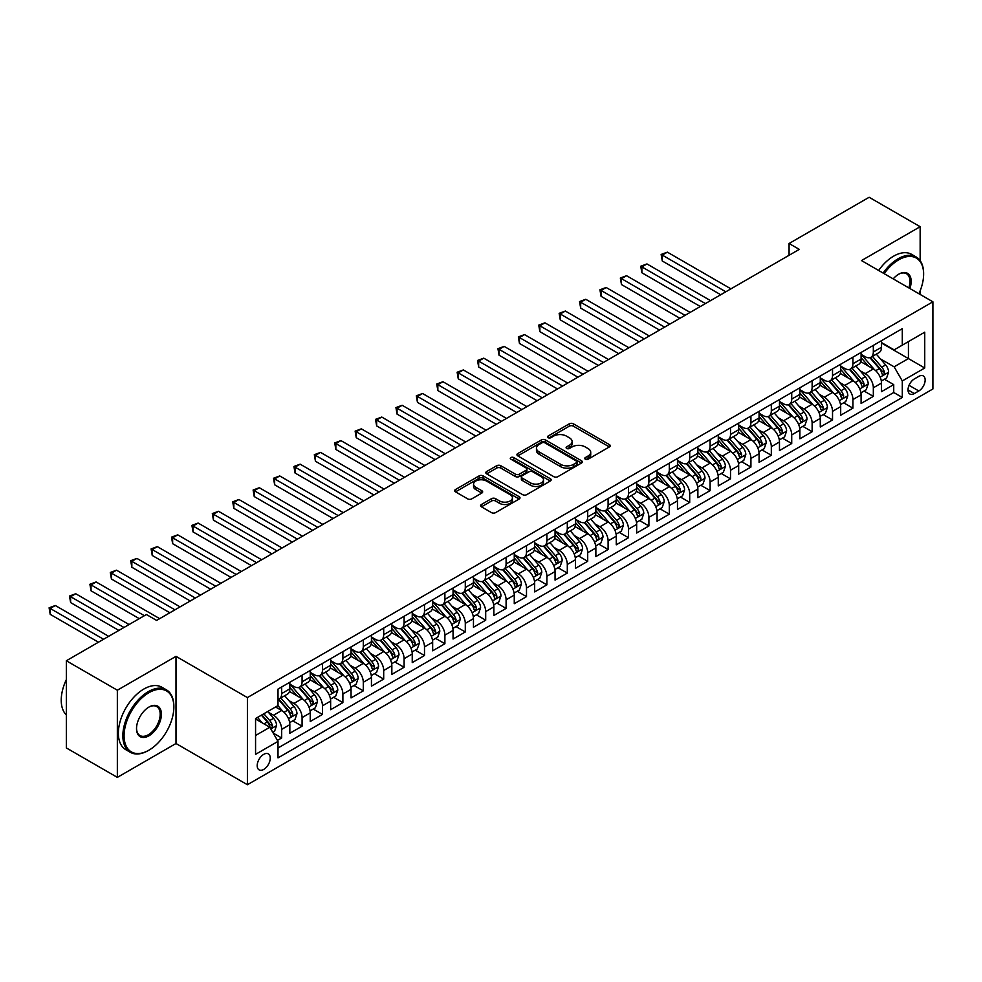 <?xml version="1.0" encoding="UTF-8"?>
<svg xmlns="http://www.w3.org/2000/svg" width="982" height="982" viewBox="0 0 982 982"><rect width="100%" height="100%" fill="white"/><g stroke="black" fill="none" stroke-linecap="round" stroke-linejoin="round"><path stroke-width="1.47" d="M585.309 459.195A1.989 1.142 0 0 0 588.12 459.195L609.392 446.92A2.836 1.633 0 0 0 610.227 445.767A2.836 1.633 0 0 0 609.392 444.601L573.353 423.794A2.836 1.633 0 0 0 569.339 423.794L548.066 436.082A1.989 1.142 0 0 0 547.49 436.892A1.989 1.142 0 0 0 548.066 437.702A1.989 1.142 0 0 0 550.865 437.702L553.627 436.106A9.059 5.229 0 0 1 566.442 436.106L569.437 437.837A9.059 5.229 0 0 1 572.101 441.544A9.059 5.229 0 0 1 569.437 445.239L566.688 446.835A1.989 1.142 0 0 0 566.111 447.645A1.989 1.142 0 0 0 566.688 448.455A1.989 1.142 0 0 0 569.499 448.455L572.248 446.859A9.059 5.229 0 0 1 585.063 446.859L588.071 448.59A9.059 5.229 0 0 1 590.722 452.297A9.059 5.229 0 0 1 588.071 455.992L585.309 457.587A1.989 1.142 0 0 0 584.732 458.398A1.989 1.142 0 0 0 585.309 459.195L585.309 457.587M263.728 769.422A9.231 5.327 120 0 0 269.755 761.283A9.231 5.327 120 0 0 268.344 753.881A9.231 5.327 120 0 0 263.728 754.348A9.231 5.327 120 0 0 257.689 762.486A9.231 5.327 120 0 0 259.113 769.876A9.231 5.327 120 0 0 263.728 769.422M481.425 504.49A2.836 1.633 0 0 0 480.603 505.656A2.836 1.633 0 0 0 481.425 506.81L491.54 512.641A2.836 1.633 0 0 0 495.554 512.641L519.183 499.003A2.836 1.633 0 0 0 520.006 497.849A2.836 1.633 0 0 0 519.183 496.696L483.132 475.877A2.836 1.633 0 0 0 479.13 475.877L455.501 489.527A2.836 1.633 0 0 0 454.666 490.681A2.836 1.633 0 0 0 455.501 491.835L467.714 498.893A2.836 1.633 0 0 0 471.716 498.893L481.831 493.05A2.836 1.633 0 0 0 482.665 491.896A2.836 1.633 0 0 0 481.831 490.73L475.779 487.244A7.574 4.37 0 0 1 473.557 484.151A7.574 4.37 0 0 1 478.234 480.1A7.574 4.37 0 0 1 486.483 481.057L510.223 494.756A7.574 4.37 0 0 1 512.432 497.849A7.574 4.37 0 0 1 507.755 501.888A7.574 4.37 0 0 1 499.507 500.943L495.554 498.66A2.836 1.633 0 0 0 491.54 498.66L481.425 504.49L481.425 506.81M175.999 656.344L117.349 690.211L66.334 660.763L66.334 747.928L117.349 777.376L175.999 743.509L247.403 784.728L247.403 697.576L175.999 656.344L175.999 743.509M920.146 260.647L920.146 226.707L861.496 260.574L932.9 301.805L247.403 697.576M920.146 226.707L869.144 197.272L789.074 243.499L789.074 255.271M66.334 660.763L146.416 614.523L156.617 620.415L799.274 249.391L789.074 243.499M553.823 476.687A2.836 1.633 0 0 0 557.825 476.687L581.454 463.05A2.836 1.633 0 0 0 582.289 461.884A2.836 1.633 0 0 0 581.454 460.73L545.415 439.924A2.836 1.633 0 0 0 541.401 439.924L517.772 453.561A2.836 1.633 0 0 0 516.949 454.715A2.836 1.633 0 0 0 517.772 455.881L553.823 476.687M511.659 459.625A1.989 1.142 0 0 1 513.672 459.907L513.672 457.551L550.313 478.713A2.836 1.633 0 0 1 551.148 479.867A2.836 1.633 0 0 1 550.313 481.02L526.683 494.67A2.836 1.633 0 0 1 522.682 494.67L486.642 473.852L486.642 471.544A2.836 1.633 0 0 0 485.808 472.698A2.836 1.633 0 0 0 486.642 473.852M486.642 471.544L496.745 465.701A2.836 1.633 0 0 1 500.759 465.701L515.378 474.146A2.836 1.633 0 0 0 519.38 474.146L526.082 470.268A2.836 1.633 0 0 0 526.917 469.114A2.836 1.633 0 0 0 526.082 467.96L510.873 459.171A1.989 1.142 0 0 1 510.284 458.361A1.989 1.142 0 0 1 511.512 457.305A1.989 1.142 0 0 1 513.672 457.551M277.44 740.416L281.674 737.973L273.217 733.088M268.393 712.281L273.524 715.24A11.539 6.665 60 0 1 281.674 729.368L289.837 724.667L289.837 733.259L302.075 726.189L292.796 720.837M288.794 700.497L293.925 703.456A11.539 6.665 60 0 1 302.075 717.597L310.238 712.883L310.238 721.488L322.477 714.417L313.197 709.053M309.195 688.726L314.326 691.684A11.539 6.665 60 0 1 322.477 705.812L330.639 701.099L330.639 709.704L342.89 702.633L333.598 697.281M329.596 676.942L334.727 679.9A11.539 6.665 60 0 1 342.89 694.041L351.04 689.327L351.04 697.92L363.291 690.862L353.999 685.497M349.997 665.17L355.128 668.128A11.539 6.665 60 0 1 363.291 682.257L371.442 677.543L371.442 686.148L383.692 679.078L374.4 673.713M370.398 653.386L375.529 656.344A11.539 6.665 60 0 1 383.692 670.485L391.843 665.771L391.843 674.364L404.093 667.294L394.801 661.942M390.811 641.614L395.93 644.56A11.539 6.665 60 0 1 404.093 658.701L412.244 653.987L412.244 662.592L424.494 655.522L415.202 650.158M411.213 629.83L416.331 632.789A11.539 6.665 60 0 1 424.494 646.917L432.657 642.216L432.657 650.808L444.895 643.738L435.615 638.386M431.614 618.046L436.732 621.005A11.539 6.665 60 0 1 444.895 635.145L453.058 630.432L453.058 639.024L465.296 631.966L456.016 626.602M452.015 606.275L457.133 609.233A11.539 6.665 60 0 1 465.296 623.361L473.459 618.648L473.459 627.253L485.697 620.182L476.417 614.83M472.416 594.491L477.534 597.449A11.539 6.665 60 0 1 485.697 611.59L493.86 606.876L493.86 615.468L506.098 608.41L496.818 603.046M492.817 582.719L497.935 585.677A11.539 6.665 60 0 1 506.098 599.806L514.261 595.092L514.261 603.697L526.499 596.626L517.219 591.262M513.218 570.935L518.336 573.893A11.539 6.665 60 0 1 526.499 588.034L534.662 583.32L534.662 591.913L546.9 584.842L537.62 579.49M533.619 559.163L538.737 562.109A11.539 6.665 60 0 1 546.9 576.25L555.063 571.536L555.063 580.141L567.301 573.071L558.022 567.706M554.02 547.379L559.139 550.337A11.539 6.665 60 0 1 567.301 564.466L575.464 559.765L575.464 568.357L587.702 561.287L578.423 555.935M574.421 535.595L579.54 538.553A11.539 6.665 60 0 1 587.702 552.694L595.865 547.981L595.865 556.573L608.103 549.515L598.824 544.151M594.822 523.823L599.941 526.782A11.539 6.665 60 0 1 608.103 540.91L616.266 536.197L616.266 544.801L628.505 537.731L619.225 532.379M615.223 512.039L620.342 514.998A11.539 6.665 60 0 1 628.505 529.138L636.667 524.425L636.667 533.017L648.906 525.959L639.626 520.595M635.624 500.268L640.743 503.226A11.539 6.665 60 0 1 648.906 517.354L657.068 512.641L657.068 521.246L669.307 514.175L660.027 508.811M656.025 488.484L661.144 491.442A11.539 6.665 60 0 1 669.307 505.57L677.47 500.869L677.47 509.462L689.708 502.391L680.428 497.039M676.426 476.7L681.557 479.658A11.539 6.665 60 0 1 689.708 493.799L697.871 489.085L697.871 497.69L710.109 490.619L700.829 485.255M696.827 464.928L701.958 467.886A11.539 6.665 60 0 1 710.109 482.015L718.272 477.313L718.272 485.906L730.51 478.835L721.23 473.484M717.228 453.144L722.359 456.102A11.539 6.665 60 0 1 730.51 470.243L738.673 465.529L738.673 474.122L750.923 467.064L741.631 461.7M737.629 441.372L742.76 444.33A11.539 6.665 60 0 1 750.923 458.459L759.074 453.745L759.074 462.35L771.324 455.28L762.032 449.928M758.03 429.588L763.161 432.546A11.539 6.665 60 0 1 771.324 446.687L779.475 441.974L779.475 450.566L791.725 443.508L782.433 438.144M778.431 417.816L783.562 420.775A11.539 6.665 60 0 1 791.725 434.903L799.876 430.19L799.876 438.794L812.126 431.724L802.834 426.36M798.845 406.032L803.963 408.991A11.539 6.665 60 0 1 812.126 423.119L820.277 418.418L820.277 427.01L832.527 419.94L823.235 414.588M819.246 394.248L824.364 397.207A11.539 6.665 60 0 1 832.527 411.348L840.69 406.634L840.69 415.239L852.928 408.168L843.648 402.804M839.647 382.477L844.766 385.435A11.539 6.665 60 0 1 852.928 399.564L861.091 394.85L861.091 403.455L873.329 396.384L873.329 387.792A11.539 6.665 -120 0 0 865.167 373.651L860.048 370.693M864.05 391.032L873.329 396.384M289.837 724.667A11.539 6.665 -120 0 0 281.674 710.526L275.561 706.991M310.238 712.883A11.539 6.665 -120 0 0 302.075 698.754L289.469 691.463M330.639 701.099A11.539 6.665 -120 0 0 322.477 686.97L309.87 679.691M351.04 689.327A11.539 6.665 -120 0 0 342.89 675.186L330.271 667.907M371.442 677.543A11.539 6.665 -120 0 0 363.291 663.415L350.672 656.123M391.843 665.771A11.539 6.665 -120 0 0 383.692 651.631L371.073 644.352M412.244 653.987A11.539 6.665 -120 0 0 404.093 639.859L391.474 632.568M432.657 642.216A11.539 6.665 -120 0 0 424.494 628.075L411.875 620.796M453.058 630.432A11.539 6.665 -120 0 0 444.895 616.291L432.276 609.012M473.459 618.648A11.539 6.665 -120 0 0 465.296 604.519L452.677 597.228M493.86 606.876A11.539 6.665 -120 0 0 485.697 592.735L473.078 585.456M514.261 595.092A11.539 6.665 -120 0 0 506.098 580.963L493.48 573.672M534.662 583.32A11.539 6.665 -120 0 0 526.499 569.179L513.881 561.9M555.063 571.536A11.539 6.665 -120 0 0 546.9 557.408L534.282 550.116M575.464 559.765A11.539 6.665 -120 0 0 567.301 545.624L554.683 538.345M595.865 547.981A11.539 6.665 -120 0 0 587.702 533.84L575.084 526.561M616.266 536.197A11.539 6.665 -120 0 0 608.103 522.068L595.485 514.777M636.667 524.425A11.539 6.665 -120 0 0 628.505 510.284L615.886 503.005M657.068 512.641A11.539 6.665 -120 0 0 648.906 498.512L636.287 491.221M677.47 500.869A11.539 6.665 -120 0 0 669.307 486.728L656.688 479.449M697.871 489.085A11.539 6.665 -120 0 0 689.708 474.957L677.101 467.665M718.272 477.313A11.539 6.665 -120 0 0 710.109 463.173L697.502 455.893M738.673 465.529A11.539 6.665 -120 0 0 730.51 451.389L717.903 444.11M759.074 453.745A11.539 6.665 -120 0 0 750.923 439.617L738.304 432.325M779.475 441.974A11.539 6.665 -120 0 0 771.324 427.833L758.705 420.554M799.876 430.19A11.539 6.665 -120 0 0 791.725 416.061L779.107 408.77M820.277 418.418A11.539 6.665 -120 0 0 812.126 404.277L799.508 396.998M840.69 406.634A11.539 6.665 -120 0 0 832.527 392.505L819.909 385.214M861.091 394.85A11.539 6.665 -120 0 0 852.928 380.721L840.31 373.442M918.821 376.364L914.34 378.954A8.948 5.168 120 0 0 908.497 386.834A8.948 5.168 120 0 0 909.86 394.003A8.948 5.168 120 0 0 914.34 393.561L918.821 390.971A8.948 5.168 120 0 0 924.663 383.09A8.948 5.168 120 0 0 923.301 375.922A8.948 5.168 120 0 0 918.821 376.364M247.403 784.728L932.9 388.97L932.9 301.805M255.565 735.493L269.841 727.257L278.004 741.385L278.004 757.883L902.298 397.452L902.298 380.955L894.136 366.826L880.449 358.921M278.004 741.385L255.565 754.348L255.565 718.542L278.004 705.579L278.004 689.094L902.298 328.663L902.298 345.148L924.737 332.186L924.737 368.005L902.298 380.955M289.837 684.147L293.925 686.504A11.539 6.665 60 0 0 299.694 687.069L307.857 682.355A11.539 6.665 -120 0 0 310.238 677.077L310.238 670.473M310.238 672.363L314.326 674.72A11.539 6.665 60 0 0 320.095 675.297L328.258 670.583A11.539 6.665 -120 0 0 330.639 665.293L330.639 658.701M330.639 660.579L334.727 662.936A11.539 6.665 60 0 0 340.496 663.513L348.659 658.799A11.539 6.665 -120 0 0 351.04 653.521L351.04 646.917M351.04 648.807L355.128 651.164A11.539 6.665 60 0 0 360.897 651.729L369.06 647.028A11.539 6.665 -120 0 0 371.442 641.737L371.442 635.145M371.442 637.023L375.529 639.38A11.539 6.665 60 0 0 381.298 639.957L389.461 635.244A11.539 6.665 -120 0 0 391.843 629.965L391.843 623.361M391.843 625.252L395.93 627.608A11.539 6.665 60 0 0 401.699 628.173L409.862 623.46A11.539 6.665 -120 0 0 412.244 618.181L412.244 611.59M412.244 613.468L416.331 615.824A11.539 6.665 60 0 0 422.1 616.401L430.263 611.688A11.539 6.665 -120 0 0 432.657 606.397L432.657 599.806M432.657 601.696L436.732 604.053A11.539 6.665 60 0 0 442.501 604.617L450.664 599.904A11.539 6.665 -120 0 0 453.058 594.626L453.058 588.022M453.058 589.912L457.133 592.269A11.539 6.665 60 0 0 462.903 592.846L471.065 588.132A11.539 6.665 -120 0 0 473.459 582.842L473.459 576.25M473.459 578.128L477.534 580.485A11.539 6.665 60 0 0 483.304 581.062L491.466 576.348A11.539 6.665 -120 0 0 493.86 571.07L493.86 564.466M493.86 566.356L497.935 568.713A11.539 6.665 60 0 0 503.705 569.278L511.868 564.576A11.539 6.665 -120 0 0 514.261 559.286L514.261 552.694M514.261 554.572L518.336 556.929A11.539 6.665 60 0 0 524.106 557.506L532.269 552.792A11.539 6.665 -120 0 0 534.662 547.514L534.662 540.91M534.662 542.801L538.737 545.157A11.539 6.665 60 0 0 544.507 545.722L552.67 541.008A11.539 6.665 -120 0 0 555.063 535.73L555.063 529.138M555.063 531.017L559.139 533.373A11.539 6.665 60 0 0 564.908 533.95L573.071 529.237A11.539 6.665 -120 0 0 575.464 523.946L575.464 517.354M575.464 519.245L579.54 521.589A11.539 6.665 60 0 0 585.309 522.166L593.472 517.453A11.539 6.665 -120 0 0 595.865 512.174L595.865 505.57M595.865 507.461L599.941 509.818A11.539 6.665 60 0 0 605.71 510.382L613.873 505.681A11.539 6.665 -120 0 0 616.266 500.39L616.266 493.799M616.266 495.677L620.342 498.034A11.539 6.665 60 0 0 626.111 498.611L634.274 493.897A11.539 6.665 -120 0 0 636.667 488.619L636.667 482.015M636.667 483.905L640.743 486.262A11.539 6.665 60 0 0 646.524 486.827L654.675 482.113A11.539 6.665 -120 0 0 657.068 476.835L657.068 470.243M657.068 472.121L661.144 474.478A11.539 6.665 60 0 0 666.925 475.055L675.076 470.341A11.539 6.665 -120 0 0 677.47 465.063L677.47 458.459M677.47 460.349L681.557 462.706A11.539 6.665 60 0 0 687.326 463.271L695.477 458.557A11.539 6.665 -120 0 0 697.871 453.279L697.871 446.687M697.871 448.565L701.958 450.922A11.539 6.665 60 0 0 707.727 451.499L715.89 446.785A11.539 6.665 -120 0 0 718.272 441.495L718.272 434.903M718.272 436.794L722.359 439.138A11.539 6.665 60 0 0 728.128 439.715L736.291 435.001A11.539 6.665 -120 0 0 738.673 429.723L738.673 423.119M738.673 425.01L742.76 427.366A11.539 6.665 60 0 0 748.529 427.931L756.692 423.23A11.539 6.665 -120 0 0 759.074 417.939L759.074 411.348M759.074 413.226L763.161 415.582A11.539 6.665 60 0 0 768.931 416.159L777.093 411.446A11.539 6.665 -120 0 0 779.475 406.167L779.475 399.564M779.475 401.454L783.562 403.811A11.539 6.665 60 0 0 789.332 404.375L797.494 399.662A11.539 6.665 -120 0 0 799.876 394.383L799.876 387.792M799.876 389.67L803.963 392.027A11.539 6.665 60 0 0 809.733 392.604L817.896 387.89A11.539 6.665 -120 0 0 820.277 382.599L820.277 376.008M820.277 377.898L824.364 380.255A11.539 6.665 60 0 0 830.134 380.82L838.297 376.106A11.539 6.665 -120 0 0 840.69 370.828L840.69 364.236M840.69 366.114L844.766 368.471A11.539 6.665 60 0 0 850.535 369.048L858.698 364.334A11.539 6.665 -120 0 0 861.091 359.044L861.091 352.452M278.004 747.989L893.73 392.505L893.73 384.613L881.492 391.671L881.492 383.078A11.539 6.665 -120 0 0 873.329 368.937L860.711 361.658M861.091 354.342L865.167 356.687A11.539 6.665 -120 0 0 870.936 357.264A11.539 6.665 -120 0 0 873.329 351.986L873.329 345.382M870.936 357.264L879.099 352.55A11.539 6.665 -120 0 0 881.492 347.272L881.492 340.668M281.674 686.97L281.674 693.562A11.539 6.665 60 0 1 279.293 698.853A11.539 6.665 60 0 1 278.004 699.319M279.293 698.853L287.444 694.139A11.539 6.665 -120 0 0 289.837 688.848L289.837 682.257M302.075 675.186L302.075 681.79A11.539 6.665 60 0 1 299.694 687.069M322.477 663.415L322.477 670.006A11.539 6.665 60 0 1 320.095 675.297M342.89 651.631L342.89 658.235A11.539 6.665 60 0 1 340.496 663.513M363.291 639.859L363.291 646.451A11.539 6.665 60 0 1 360.897 651.729M383.692 628.075L383.692 634.667A11.539 6.665 60 0 1 381.298 639.957M404.093 616.291L404.093 622.895A11.539 6.665 60 0 1 401.699 628.173M424.494 604.519L424.494 611.111A11.539 6.665 60 0 1 422.1 616.401M444.895 592.735L444.895 599.339A11.539 6.665 60 0 1 442.501 604.617M465.296 580.963L465.296 587.555A11.539 6.665 60 0 1 462.903 592.846M485.697 569.179L485.697 575.783A11.539 6.665 60 0 1 483.304 581.062M506.098 557.408L506.098 563.999A11.539 6.665 60 0 1 503.705 569.278M526.499 545.624L526.499 552.215A11.539 6.665 60 0 1 524.106 557.506M546.9 533.84L546.9 540.444A11.539 6.665 60 0 1 544.507 545.722M567.301 522.068L567.301 528.66A11.539 6.665 60 0 1 564.908 533.95M587.702 510.284L587.702 516.888A11.539 6.665 60 0 1 585.309 522.166M608.103 498.512L608.103 505.104A11.539 6.665 60 0 1 605.71 510.382M628.505 486.728L628.505 493.32A11.539 6.665 60 0 1 626.111 498.611M648.906 474.957L648.906 481.548A11.539 6.665 60 0 1 646.524 486.827M669.307 463.173L669.307 469.764A11.539 6.665 60 0 1 666.925 475.055M689.708 451.389L689.708 457.993A11.539 6.665 60 0 1 687.326 463.271M710.109 439.617L710.109 446.209A11.539 6.665 60 0 1 707.727 451.499M730.51 427.833L730.51 434.437A11.539 6.665 60 0 1 728.128 439.715M750.923 416.061L750.923 422.653A11.539 6.665 60 0 1 748.529 427.931M771.324 404.277L771.324 410.869A11.539 6.665 60 0 1 768.931 416.159M791.725 392.505L791.725 399.097A11.539 6.665 60 0 1 789.332 404.375M812.126 380.721L812.126 387.313A11.539 6.665 60 0 1 809.733 392.604M832.527 368.937L832.527 375.541A11.539 6.665 60 0 1 830.134 380.82M852.928 357.166L852.928 363.757A11.539 6.665 60 0 1 850.535 369.048M852.928 399.564L852.928 408.168M832.527 411.348L832.527 419.94M812.126 423.119L812.126 431.724M791.725 434.903L791.725 443.508M771.324 446.687L771.324 455.28M750.923 458.459L750.923 467.064M730.51 470.243L730.51 478.835M710.109 482.015L710.109 490.619M689.708 493.799L689.708 502.391M669.307 505.57L669.307 514.175M648.906 517.354L648.906 525.959M628.505 529.138L628.505 537.731M608.103 540.91L608.103 549.515M587.702 552.694L587.702 561.287M567.301 564.466L567.301 573.071M546.9 576.25L546.9 584.842M526.499 588.034L526.499 596.626M506.098 599.806L506.098 608.41M485.697 611.59L485.697 620.182M465.296 623.361L465.296 631.966M444.895 635.145L444.895 643.738M424.494 646.917L424.494 655.522M404.093 658.701L404.093 667.294M383.692 670.485L383.692 679.078M363.291 682.257L363.291 690.862M342.89 694.041L342.89 702.633M322.477 705.812L322.477 714.417M302.075 717.597L302.075 726.189M281.674 729.368L281.674 737.973M269.841 727.257L255.565 719.008M894.136 366.826L908.424 358.577L908.424 341.613L924.737 332.186M881.492 343.025L924.737 368.005M881.492 342.558L894.136 349.862L902.298 345.148M920.146 294.44L920.146 290.819M117.349 690.211L117.349 777.376M884.451 379.248L893.73 384.613M893.73 392.505L902.298 397.452M586.107 459.478L588.071 458.349A9.059 5.229 0 0 0 590.722 454.654L590.722 452.297M572.101 441.544L572.101 443.901A9.059 5.229 0 0 1 569.437 447.596L567.486 448.725M609.356 446.933L573.353 426.151A2.836 1.633 0 0 0 569.339 426.151L548.852 437.972M581.418 463.062L545.415 442.281A2.836 1.633 0 0 0 541.401 442.281L517.809 455.893M576.446 462.694A1.989 1.142 0 0 0 577.035 461.884A1.989 1.142 0 0 0 576.446 461.086L544.814 442.808A1.989 1.142 0 0 0 542.003 442.808L539.106 444.49A9.059 5.229 0 0 0 536.454 448.185A9.059 5.229 0 0 0 539.106 451.892L560.734 464.376A9.059 5.229 0 0 0 573.549 464.376L576.446 462.694L576.446 465.051A1.989 1.142 0 0 0 577.035 464.24L577.035 461.884M536.454 448.185L536.454 450.542A9.059 5.229 0 0 0 539.106 454.249L539.106 451.892M576.446 465.051L573.549 466.732A9.059 5.229 0 0 1 560.734 466.732L539.106 454.249M486.679 473.876L496.745 468.058L496.745 465.701M526.917 469.114L526.917 471.47A2.836 1.633 0 0 1 526.082 472.624L519.38 476.503A2.836 1.633 0 0 1 515.378 476.503L500.759 468.058A2.836 1.633 0 0 0 496.745 468.058M513.672 459.907L550.276 481.045M530.538 482.899A7.574 4.37 0 0 0 538.799 483.856A7.574 4.37 0 0 0 543.476 479.805A7.574 4.37 0 0 0 541.254 476.712L532.895 471.888A2.836 1.633 0 0 0 528.893 471.888L522.178 475.767A2.836 1.633 0 0 0 521.356 476.921A2.836 1.633 0 0 0 522.178 478.074L530.538 482.899L530.538 485.255A7.574 4.37 0 0 0 538.799 486.213A7.574 4.37 0 0 0 543.476 482.162L543.476 479.805M521.356 476.921L521.356 479.277A2.836 1.633 0 0 0 522.178 480.431L522.178 478.074M530.538 485.255L522.178 480.431M512.432 497.849L512.432 500.206A7.574 4.37 0 0 1 507.755 504.245A7.574 4.37 0 0 1 499.507 503.3L495.554 501.016A2.836 1.633 0 0 0 491.54 501.016L481.462 506.822M473.557 484.151L473.557 486.507A7.574 4.37 0 0 0 475.779 489.588L475.779 487.244M481.794 493.074L475.779 489.588M519.147 499.028L483.132 478.234A2.836 1.633 0 0 0 479.13 478.234L455.538 491.859L455.501 489.527M881.32 381.053L886.586 378.009L888.624 372.117A7.647 4.419 -120 0 0 885.654 364.948L876.325 354.146M874.459 369.686L863.411 356.883A22.07 12.741 -120 0 0 861.091 354.465M868.395 366.102L862.221 358.933A18.327 10.581 -120 0 0 861.091 357.706M730.927 288.843L667.367 252.153L662.273 255.099L662.273 260.991L720.727 294.735M869.892 357.681L879.32 368.594A7.647 4.419 60 0 1 882.057 373.86C883.199 375.394 884.021 374.928 884.5 372.448A7.647 4.419 -120 0 0 881.775 367.182L872.458 356.392M870.457 357.497L880.584 369.232A3.891 2.246 60 0 1 881.566 370.754L884.5 372.448M882.057 373.86L882.609 374.768M662.273 260.991L661.144 254.448L725.821 291.789M661.144 254.448L667.367 252.153M918.907 293.728A35.205 20.327 120 0 0 923.62 274.187A35.205 20.327 120 0 0 898.726 259.813A35.205 20.327 120 0 0 884.156 273.659M883.113 273.057A36.064 20.818 -60 0 1 898.113 258.757A36.064 20.818 -60 0 1 916.145 256.965A36.064 20.818 -60 0 1 923.62 273.475A36.064 20.818 -60 0 1 923.62 273.831M893.19 278.876A17.602 10.164 -60 0 1 898.726 274.187L898.726 274.187A17.602 10.164 -60 0 1 909.872 288.512M878.62 270.467A36.064 20.818 -60 0 1 893.632 256.155A36.064 20.818 -60 0 1 911.664 254.375L916.145 256.965M908.804 287.886A16.731 9.66 120 0 0 906.484 273.708A16.731 9.66 120 0 0 898.42 274.371M148.356 750.518L148.969 750.162A35.205 20.327 120 0 0 173.851 707.052A35.205 20.327 120 0 0 148.969 692.678A35.205 20.327 120 0 0 124.076 735.788A35.205 20.327 120 0 0 148.969 750.162L148.356 750.518A36.064 20.818 -60 0 1 130.324 752.298A36.064 20.818 -60 0 1 124.788 723.403A36.064 20.818 -60 0 1 148.356 691.623A36.064 20.818 -60 0 1 166.388 689.83A36.064 20.818 -60 0 1 173.851 706.34A36.064 20.818 -60 0 1 173.851 706.696M148.969 735.788A17.602 10.164 -60 0 1 136.523 728.607A17.602 10.164 -60 0 1 148.969 707.052L148.969 707.052A17.602 10.164 -60 0 1 161.416 714.233A17.602 10.164 -60 0 1 148.969 735.788M136.523 728.251A16.731 9.66 120 0 0 139.984 735.567A16.731 9.66 120 0 0 148.356 734.732A16.731 9.66 120 0 0 159.28 719.99A16.731 9.66 120 0 0 156.727 706.574A16.731 9.66 120 0 0 148.65 707.236M130.324 752.298L125.831 749.708A36.064 20.818 -60 0 1 120.307 720.813A36.064 20.818 -60 0 1 143.863 689.033A36.064 20.818 -60 0 1 161.895 687.24L166.388 689.83M66.334 714.945A36.064 20.818 -60 0 1 66.334 679.605M860.919 392.837L866.185 389.793L868.223 383.901A7.647 4.419 -120 0 0 865.252 376.72L855.923 365.93M854.058 381.47L843.01 368.667A22.07 12.741 -120 0 0 840.69 366.237M847.994 377.874L841.807 370.717A18.327 10.581 -120 0 0 840.69 369.49M710.526 300.627L646.966 263.937L641.872 266.883L641.872 272.763L700.326 306.519M849.491 369.453L858.919 380.378A7.647 4.419 60 0 1 861.656 385.644C862.797 387.178 863.62 386.712 864.099 384.232A7.647 4.419 -120 0 0 861.374 378.966L852.045 368.164M850.056 369.281L860.183 381.004A3.891 2.246 60 0 1 861.165 382.538L864.099 384.232M861.656 385.644L862.208 386.552M641.872 272.763L640.743 266.232L705.42 303.573M640.743 266.232L646.966 263.937M840.518 404.609L845.784 401.564L847.822 395.685A7.647 4.419 -120 0 0 844.851 388.504L835.522 377.714M833.657 393.242L822.597 380.451A22.07 12.741 -120 0 0 820.277 378.021M827.593 389.658L821.406 382.501A18.327 10.581 -120 0 0 820.277 381.262M690.125 312.399L626.565 275.709L621.471 278.655L621.471 284.547L679.925 318.291M829.09 381.237L838.518 392.149A7.647 4.419 60 0 1 841.243 397.415C842.396 398.962 843.219 398.483 843.698 396.004A7.647 4.419 -120 0 0 840.973 390.738L831.644 379.948M829.643 381.053L839.782 392.788A3.891 2.246 60 0 1 840.764 394.31L843.698 396.004M841.243 397.415L841.807 398.324M621.471 284.547L620.342 278.004L685.019 315.345M620.342 278.004L626.565 275.709M820.117 416.393L825.383 413.348L827.421 407.456A7.647 4.419 -120 0 0 824.45 400.275L815.121 389.486M813.256 405.026L802.196 392.223A22.07 12.741 -120 0 0 799.876 389.805M807.192 401.429L801.005 394.273A18.327 10.581 -120 0 0 799.876 393.046M669.712 324.183L606.164 287.493L601.07 290.439L601.07 296.331L659.511 330.075M808.689 393.021L818.116 403.933A7.647 4.419 60 0 1 820.842 409.199C821.995 410.734 822.818 410.267 823.297 407.788A7.647 4.419 -120 0 0 820.571 402.522L811.242 391.72M809.242 392.837L819.381 404.572A3.891 2.246 60 0 1 820.363 406.094L823.297 407.788M820.842 409.199L821.406 410.108M601.07 296.331L599.941 289.788L664.618 327.129M599.941 289.788L606.164 287.493M799.704 428.177L804.982 425.132L807.02 419.24A7.647 4.419 -120 0 0 804.049 412.059L794.72 401.27M792.855 416.798L781.795 404.007A22.07 12.741 -120 0 0 779.475 401.577M786.791 413.213L780.604 406.057A18.327 10.581 -120 0 0 779.475 404.817M649.311 335.967L585.763 299.277L580.669 302.21L580.669 308.103L639.11 341.846M788.288 404.793L797.715 415.705A7.647 4.419 60 0 1 800.44 420.971C801.594 422.518 802.404 422.039 802.895 419.56A7.647 4.419 -120 0 0 800.17 414.294L790.841 403.504M788.841 404.621L798.98 416.343A3.891 2.246 60 0 1 799.962 417.866L802.895 419.56M800.44 420.971L801.005 421.879M580.669 308.103L579.54 301.572L644.217 338.9M579.54 301.572L585.763 299.277M779.303 439.948L784.581 436.904L786.619 431.012A7.647 4.419 -120 0 0 783.636 423.831L774.319 413.041M772.453 428.582L761.394 415.779A22.07 12.741 -120 0 0 759.074 413.361M766.39 424.985L760.203 417.829A18.327 10.581 -120 0 0 759.074 416.601M628.91 347.738L565.362 311.048L560.268 313.995L560.268 319.887L618.709 353.63M767.887 416.577L777.314 427.489A7.647 4.419 60 0 1 780.039 432.755C781.193 434.29 782.003 433.823 782.494 431.344A7.647 4.419 -120 0 0 779.769 426.078L770.44 415.288M768.44 416.393L778.579 428.127A3.891 2.246 60 0 1 779.561 429.65L782.494 431.344M780.039 432.755L780.604 433.663M560.268 319.887L559.139 313.344L623.816 350.684M559.139 313.344L565.362 311.048M758.902 451.732L764.18 448.688L766.218 442.796A7.647 4.419 -120 0 0 763.235 435.615L753.918 424.825M752.052 440.366L740.993 427.563A22.07 12.741 -120 0 0 738.673 425.132M745.989 436.769L739.802 429.613A18.327 10.581 -120 0 0 738.673 428.385M608.509 359.522L544.961 322.832L539.867 325.779L539.867 331.658L598.308 365.414M747.486 428.348L756.913 439.273A7.647 4.419 60 0 1 759.638 444.539C760.792 446.073 761.602 445.595 762.093 443.115A7.647 4.419 -120 0 0 759.368 437.849L750.039 427.06M748.038 428.177L758.178 439.899A3.891 2.246 60 0 1 759.16 441.421L762.093 443.115M759.638 444.539L760.203 445.435M539.867 331.658L538.737 325.128L603.414 362.468M538.737 325.128L544.961 322.832M738.501 463.504L743.779 460.46L745.817 454.568A7.647 4.419 -120 0 0 742.834 447.399L733.517 436.597M731.651 452.137L720.592 439.347A22.07 12.741 -120 0 0 718.272 436.916M725.588 448.553L719.401 441.384A18.327 10.581 -120 0 0 718.272 440.157M588.108 371.294L524.56 334.604L519.466 337.55L519.466 343.442L577.907 377.186M727.085 440.132L736.512 451.045A7.647 4.419 60 0 1 739.237 456.311C740.391 457.845 741.201 457.379 741.692 454.899A7.647 4.419 -120 0 0 738.967 449.633L729.638 438.844M727.637 439.948L737.777 451.683A3.891 2.246 60 0 1 738.759 453.205L741.692 454.899M739.237 456.311L739.802 457.219M519.466 343.442L518.336 336.9L583.013 374.24M518.336 336.9L524.56 334.604M718.1 475.288L723.378 472.244L725.416 466.352A7.647 4.419 -120 0 0 722.433 459.171L713.116 448.381M711.25 463.921L700.191 451.119A22.07 12.741 -120 0 0 697.871 448.688M705.186 460.325L699 453.168A18.327 10.581 -120 0 0 697.871 451.941M567.706 383.078L504.159 346.388L499.065 349.334L499.065 355.226L557.506 388.97M706.684 451.904L716.111 462.829A7.647 4.419 60 0 1 718.836 468.095C719.99 469.629 720.8 469.163 721.291 466.683A7.647 4.419 -120 0 0 718.566 461.417L709.237 450.615M707.236 451.732L717.363 463.455A3.891 2.246 60 0 1 718.345 464.989L721.291 466.683M718.836 468.095L719.389 469.003M499.065 355.226L497.935 348.684L562.612 386.024M497.935 348.684L504.159 346.388M697.699 487.06L702.977 484.016L705.015 478.136A7.647 4.419 -120 0 0 702.032 470.955L692.715 460.165M690.849 475.693L679.789 462.903A22.07 12.741 -120 0 0 677.47 460.472M684.785 472.109L678.599 464.952A18.327 10.581 -120 0 0 677.47 463.713M547.305 394.85L483.758 358.16L478.651 361.106L478.651 366.998L537.105 400.742M686.283 463.688L695.71 474.601A7.647 4.419 60 0 1 698.435 479.867C699.589 481.413 700.399 480.935 700.89 478.455A7.647 4.419 -120 0 0 698.153 473.189L688.836 462.399M686.835 463.504L696.962 475.239A3.891 2.246 60 0 1 697.944 476.761L700.89 478.455M698.435 479.867L698.988 480.775M478.651 366.998L477.534 360.468L542.211 397.796M477.534 360.468L483.758 358.16M677.298 498.844L682.576 495.8L684.614 489.908A7.647 4.419 -120 0 0 681.631 482.727L672.314 471.937M670.448 487.477L659.388 474.674A22.07 12.741 -120 0 0 657.068 472.256M664.384 483.88L658.198 476.724A18.327 10.581 -120 0 0 657.068 475.497M526.904 406.634L463.357 369.944L458.25 372.89L458.25 378.782L516.704 412.526M665.882 475.472L675.309 486.385A7.647 4.419 60 0 1 678.034 491.651C679.188 493.185 679.998 492.719 680.489 490.239A7.647 4.419 -120 0 0 677.752 484.973L668.435 474.171M666.434 475.288L676.561 487.023A3.891 2.246 60 0 1 677.543 488.545L680.489 490.239M678.034 491.651L678.587 492.559M458.25 378.782L457.133 372.239L521.81 409.58M457.133 372.239L463.357 369.944M656.897 510.628L662.175 507.584L664.213 501.692A7.647 4.419 -120 0 0 661.23 494.511L651.913 483.721M650.047 499.261L638.987 486.458A22.07 12.741 -120 0 0 636.667 484.028M643.983 495.665L637.797 488.508A18.327 10.581 -120 0 0 636.667 487.268M506.503 418.418L442.956 381.728L437.849 384.662L437.849 390.554L496.303 424.298M645.481 487.244L654.908 498.156A7.647 4.419 60 0 1 657.633 503.422C658.787 504.969 659.597 504.49 660.076 502.011A7.647 4.419 -120 0 0 657.351 496.745L648.034 485.955M646.033 487.072L656.16 498.795A3.891 2.246 60 0 1 657.142 500.317L660.076 502.011M657.633 503.422L658.186 504.331M437.849 390.554L436.732 384.023L501.409 421.352M436.732 384.023L442.956 381.728M636.496 522.399L641.774 519.355L643.811 513.463A7.647 4.419 -120 0 0 640.829 506.295L631.512 495.493M629.646 511.033L618.586 498.23A22.07 12.741 -120 0 0 616.266 495.812M623.582 507.436L617.396 500.28A18.327 10.581 -120 0 0 616.266 499.052M486.102 430.19L422.555 393.5L417.448 396.446L417.448 402.338L475.902 436.082M625.08 499.028L634.507 509.94A7.647 4.419 60 0 1 637.232 515.206C638.386 516.741 639.196 516.274 639.675 513.795A7.647 4.419 -120 0 0 636.95 508.529L627.633 497.739M625.632 498.844L635.759 510.579A3.891 2.246 60 0 1 636.741 512.101L639.675 513.795M637.232 515.206L637.784 516.115M417.448 402.338L416.331 395.795L481.008 433.136M416.331 395.795L422.555 393.5M616.095 534.183L621.361 531.139L623.41 525.247A7.647 4.419 -120 0 0 620.428 518.066L611.111 507.277M609.245 522.817L598.185 510.014A22.07 12.741 -120 0 0 595.865 507.584M603.181 519.22L596.995 512.064A18.327 10.581 -120 0 0 595.865 510.836M465.701 441.974L402.154 405.284L397.047 408.23L397.047 414.109L455.501 447.866M604.679 510.8L614.106 521.724A7.647 4.419 60 0 1 616.831 526.99C617.985 528.525 618.795 528.058 619.274 525.579A7.647 4.419 -120 0 0 616.549 520.3L607.232 509.511M605.231 510.628L615.358 522.35A3.891 2.246 60 0 1 616.34 523.872L619.274 525.579M616.831 526.99L617.383 527.886M397.047 414.109L395.93 407.579L460.595 444.92M395.93 407.579L402.154 405.284M595.693 545.955L600.959 542.911L603.009 537.031A7.647 4.419 -120 0 0 600.027 529.85L590.71 519.048M588.832 534.589L577.784 521.798A22.07 12.741 -120 0 0 575.464 519.368M582.78 531.004L576.594 523.836A18.327 10.581 -120 0 0 575.464 522.608M445.3 453.745L381.752 417.055L376.646 420.001L376.646 425.893L435.1 459.637M584.278 522.584L593.705 533.496A7.647 4.419 60 0 1 596.43 538.762C597.572 540.296 598.394 539.83 598.873 537.35A7.647 4.419 -120 0 0 596.148 532.084L586.831 521.295M584.83 522.399L594.957 534.134A3.891 2.246 60 0 1 595.939 535.656L598.873 537.35M596.43 538.762L596.982 539.67M376.646 425.893L375.529 419.351L440.194 456.691M375.529 419.351L381.752 417.055M575.292 557.739L580.558 554.695L582.608 548.803A7.647 4.419 -120 0 0 579.625 541.622L570.309 530.832M568.431 546.373L557.383 533.57A22.07 12.741 -120 0 0 555.063 531.139M562.379 542.776L556.193 535.62A18.327 10.581 -120 0 0 555.063 534.392M424.899 465.529L361.351 428.839L356.245 431.785L356.245 437.677L414.699 471.421M563.877 534.355L573.304 545.28A7.647 4.419 60 0 1 576.029 550.546C577.17 552.08 577.993 551.614 578.472 549.134A7.647 4.419 -120 0 0 575.747 543.868L566.43 533.066M564.429 534.183L574.556 545.906A3.891 2.246 60 0 1 575.538 547.44L578.472 549.134M576.029 550.546L576.581 551.454M356.245 437.677L355.128 431.135L419.793 468.475M355.128 431.135L361.351 428.839M554.891 569.511L560.157 566.479L562.195 560.587A7.647 4.419 -120 0 0 559.224 553.406L549.908 542.616M548.03 558.144L536.982 545.354A22.07 12.741 -120 0 0 534.662 542.923M541.966 554.56L535.791 547.404A18.327 10.581 -120 0 0 534.662 546.164M404.498 477.301L340.95 440.611L335.844 443.557L335.844 449.449L394.298 483.193M543.476 546.139L552.903 557.052A7.647 4.419 60 0 1 555.628 562.318C556.769 563.864 557.592 563.386 558.071 560.906A7.647 4.419 -120 0 0 555.346 555.64L546.029 544.85M544.028 545.955L554.155 557.69A3.891 2.246 60 0 1 555.137 559.212L558.071 560.906M555.628 562.318L556.18 563.226M335.844 449.449L334.727 442.919L399.392 480.247M334.727 442.919L340.95 440.611M534.49 581.295L539.756 578.251L541.794 572.359A7.647 4.419 -120 0 0 538.823 565.178L529.494 554.388M527.629 569.928L516.581 557.125A22.07 12.741 -120 0 0 514.261 554.707M521.565 566.332L515.39 559.175A18.327 10.581 -120 0 0 514.261 557.948M384.097 489.085L320.549 452.395L315.443 455.341L315.443 461.233L373.897 494.977M523.075 557.923L532.502 568.836A7.647 4.419 60 0 1 535.227 574.102C536.368 575.636 537.191 575.17 537.67 572.69A7.647 4.419 -120 0 0 534.945 567.424L525.628 556.634M523.627 557.739L533.754 569.474A3.891 2.246 60 0 1 534.736 570.996L537.67 572.69M535.227 574.102L535.779 575.01M315.443 461.233L314.326 454.691L378.991 492.031M314.326 454.691L320.549 452.395M514.089 593.079L519.355 590.035L521.393 584.143A7.647 4.419 -120 0 0 518.422 576.962L509.093 566.172M507.228 581.712L496.18 568.909A22.07 12.741 -120 0 0 493.86 566.479M501.164 578.116L494.989 570.959A18.327 10.581 -120 0 0 493.86 569.72M363.696 500.869L300.148 464.179L295.042 467.113L295.042 473.005L353.495 506.749M502.661 569.695L512.101 580.608A7.647 4.419 60 0 1 514.826 585.886C515.967 587.42 516.79 586.941 517.269 584.462A7.647 4.419 -120 0 0 514.543 579.196L505.227 568.406M503.226 569.523L513.353 581.246A3.891 2.246 60 0 1 514.335 582.768L517.269 584.462M514.826 585.886L515.378 586.782M295.042 473.005L293.925 466.475L358.59 503.815M293.925 466.475L300.148 464.179M493.688 604.851L498.954 601.806L500.992 595.914A7.647 4.419 -120 0 0 498.021 588.746L488.692 577.944M486.827 593.484L475.779 580.681A22.07 12.741 -120 0 0 473.459 578.263M480.763 589.9L474.588 582.731A18.327 10.581 -120 0 0 473.459 581.504M343.295 512.641L279.735 475.951L274.641 478.897L274.641 484.789L333.094 518.533M482.26 581.479L491.7 592.392A7.647 4.419 60 0 1 494.425 597.657C495.566 599.192 496.389 598.725 496.867 596.246A7.647 4.419 -120 0 0 494.142 590.98L484.826 580.19M482.825 581.295L492.952 593.03A3.891 2.246 60 0 1 493.934 594.552L496.867 596.246M494.425 597.657L494.977 598.566M274.641 484.789L273.524 478.246L338.189 515.587M273.524 478.246L279.735 475.951M473.287 616.635L478.553 613.59L480.591 607.698A7.647 4.419 -120 0 0 477.62 600.518L468.291 589.728M466.425 605.268L455.378 592.465A22.07 12.741 -120 0 0 453.058 590.035M460.362 601.671L454.187 594.515A18.327 10.581 -120 0 0 453.058 593.288M322.894 524.425L259.334 487.735L254.24 490.681L254.24 496.561L312.693 530.317M461.859 593.251L471.286 604.176A7.647 4.419 60 0 1 474.024 609.441C475.165 610.976 475.988 610.509 476.466 608.03A7.647 4.419 -120 0 0 473.741 602.752L464.425 591.962M462.424 593.079L472.551 604.802A3.891 2.246 60 0 1 473.533 606.324L476.466 608.03M474.024 609.441L474.576 610.35M254.24 496.561L253.111 490.03L317.787 527.371M253.111 490.03L259.334 487.735M452.886 628.406L458.152 625.362L460.19 619.482A7.647 4.419 -120 0 0 457.219 612.302L447.89 601.5M446.024 617.04L434.977 604.249A22.07 12.741 -120 0 0 432.657 601.819M439.961 613.455L433.774 606.287A18.327 10.581 -120 0 0 432.657 605.059M302.493 536.197L238.933 499.507L233.839 502.453L233.839 508.345L292.292 542.089M441.458 605.035L450.885 615.947A7.647 4.419 60 0 1 453.623 621.213C454.764 622.76 455.587 622.281 456.065 619.802A7.647 4.419 -120 0 0 453.34 614.536L444.011 603.746M442.023 604.851L452.15 616.586A3.891 2.246 60 0 1 453.132 618.108L456.065 619.802M453.623 621.213L454.175 622.122M233.839 508.345L232.709 501.802L297.386 539.143M232.709 501.802L238.933 499.507M432.485 640.19L437.751 637.146L439.789 631.254A7.647 4.419 -120 0 0 436.818 624.073L427.489 613.284M425.623 628.824L414.564 616.021A22.07 12.741 -120 0 0 412.244 613.59M419.56 625.227L413.373 618.071A18.327 10.581 -120 0 0 412.244 616.843M282.092 547.981L218.532 511.291L213.438 514.237L213.438 520.129L271.891 553.873M421.057 616.806L430.484 627.731A7.647 4.419 60 0 1 433.209 632.997C434.363 634.532 435.186 634.065 435.664 631.586A7.647 4.419 -120 0 0 432.939 626.32L423.61 615.518M421.609 616.635L431.749 628.357A3.891 2.246 60 0 1 432.731 629.892L435.664 631.586M433.209 632.997L433.774 633.906M213.438 520.129L212.308 513.586L276.985 550.927M212.308 513.586L218.532 511.291M412.084 651.962L417.35 648.93L419.388 643.038A7.647 4.419 -120 0 0 416.417 635.857L407.088 625.068M405.222 640.595L394.163 627.805A22.07 12.741 -120 0 0 391.843 625.374M399.158 637.011L392.972 629.855A18.327 10.581 -120 0 0 391.843 628.615M261.678 559.765L198.131 523.062L193.037 526.008L193.037 531.9L251.478 565.644M400.656 628.59L410.083 639.503A7.647 4.419 60 0 1 412.808 644.769C413.962 646.316 414.785 645.837 415.263 643.357A7.647 4.419 -120 0 0 412.538 638.091L403.209 627.302M401.208 628.419L411.348 640.141A3.891 2.246 60 0 1 412.33 641.663L415.263 643.357M412.808 644.769L413.373 645.677M193.037 531.9L191.907 525.37L256.584 562.698M191.907 525.37L198.131 523.062M391.671 663.746L396.949 660.702L398.987 654.81A7.647 4.419 -120 0 0 396.016 647.629L386.687 636.839M384.821 652.379L373.761 639.577A22.07 12.741 -120 0 0 371.442 637.158M378.757 648.783L372.571 641.627A18.327 10.581 -120 0 0 371.442 640.399M241.277 571.536L177.73 534.846L172.636 537.792L172.636 543.684L231.077 577.428M380.255 640.374L389.682 651.287A7.647 4.419 60 0 1 392.407 656.553C393.561 658.087 394.371 657.621 394.862 655.141A7.647 4.419 -120 0 0 392.137 649.875L382.808 639.086M380.807 640.19L390.946 651.925A3.891 2.246 60 0 1 391.928 653.447L394.862 655.141M392.407 656.553L392.972 657.461M172.636 543.684L171.506 537.142L236.183 574.482M171.506 537.142L177.73 534.846M371.27 675.53L376.548 672.486L378.586 666.594A7.647 4.419 -120 0 0 375.603 659.413L366.286 648.623M364.42 664.163L353.36 651.361A22.07 12.741 -120 0 0 351.04 648.93M358.356 660.567L352.17 653.411A18.327 10.581 -120 0 0 351.04 652.171M220.876 583.32L157.329 546.63L152.235 549.576L152.235 555.456L210.676 589.2M359.854 652.146L369.281 663.059A7.647 4.419 60 0 1 372.006 668.337C373.16 669.871 373.97 669.393 374.461 666.913A7.647 4.419 -120 0 0 371.736 661.647L362.407 650.857M360.406 651.974L370.545 663.697A3.891 2.246 60 0 1 371.527 665.219L374.461 666.913M372.006 668.337L372.571 669.233M152.235 555.456L151.105 548.926L215.782 586.266M151.105 548.926L157.329 546.63M350.869 687.302L356.147 684.258L358.185 678.366A7.647 4.419 -120 0 0 355.202 671.197L345.885 660.395M344.019 675.935L332.959 663.132A22.07 12.741 -120 0 0 330.639 660.714M337.955 672.351L331.769 665.182A18.327 10.581 -120 0 0 330.639 663.955M200.475 595.092L136.928 558.402L131.834 561.348L131.834 567.24L190.275 600.984M339.453 663.93L348.88 674.843A7.647 4.419 60 0 1 351.605 680.109C352.759 681.643 353.569 681.177 354.06 678.697A7.647 4.419 -120 0 0 351.335 673.431L342.006 662.641M340.005 663.746L350.144 675.481A3.891 2.246 60 0 1 351.126 677.003L354.06 678.697M351.605 680.109L352.17 681.017M131.834 567.24L130.704 560.697L195.381 598.038M130.704 560.697L136.928 558.402M330.468 699.086L335.746 696.042L337.783 690.15A7.647 4.419 -120 0 0 334.801 682.969L325.484 672.179M323.618 687.719L312.558 674.916A22.07 12.741 -120 0 0 310.238 672.486M317.554 684.123L311.368 676.966A18.327 10.581 -120 0 0 310.238 675.739M180.074 606.876L116.527 570.186L111.432 573.132L111.432 579.012L169.874 612.768M319.052 675.702L328.479 686.627A7.647 4.419 60 0 1 331.204 691.893C332.358 693.427 333.168 692.961 333.659 690.481A7.647 4.419 -120 0 0 330.934 685.203L321.605 674.413M319.604 675.53L329.743 687.253A3.891 2.246 60 0 1 330.725 688.775L333.659 690.481M331.204 691.893L331.769 692.801M111.432 579.012L110.303 572.481L174.98 609.822M110.303 572.481L116.527 570.186M310.067 710.858L315.345 707.813L317.382 701.934A7.647 4.419 -120 0 0 314.4 694.753L305.083 683.963M303.217 699.491L292.157 686.7A22.07 12.741 -120 0 0 289.837 684.27M297.153 695.907L290.967 688.738A18.327 10.581 -120 0 0 289.837 687.51M159.673 618.648L96.126 581.958L91.031 584.904L91.031 590.796L139.272 618.648M298.651 687.486L308.078 698.398A7.647 4.419 60 0 1 310.803 703.664C311.957 705.211 312.767 704.732 313.258 702.253A7.647 4.419 -120 0 0 310.533 696.987L301.204 686.197M299.203 687.302L309.33 699.037A3.891 2.246 60 0 1 310.312 700.559L313.258 702.253M310.803 703.664L311.355 704.573M91.031 590.796L89.902 584.253L144.379 615.702M89.902 584.253L96.126 581.958M289.665 722.642L294.944 719.597L296.981 713.705A7.647 4.419 -120 0 0 293.999 706.524L284.682 695.735M282.816 711.275L277.931 705.628M276.752 707.678L275.954 706.758M129.072 624.54L75.724 593.742L70.618 596.688L70.618 602.58L118.871 630.432M278.25 699.258L287.677 710.182A7.647 4.419 60 0 1 290.402 715.448C291.556 716.983 292.366 716.516 292.857 714.037A7.647 4.419 -120 0 0 290.12 708.771L280.803 697.969M278.802 699.086L288.929 710.821A3.891 2.246 60 0 1 289.911 712.343L292.857 714.037M290.402 715.448L290.954 716.357M70.618 602.58L69.501 596.037L123.978 627.486M69.501 596.037L75.724 593.742M272.8 732.376L274.543 731.381L276.58 725.489A7.647 4.419 -120 0 0 273.597 718.308L267.73 711.508M262.255 722.875L257.53 717.4M256.351 719.462L255.565 718.554M108.671 636.324L55.323 605.513L50.217 608.459L50.217 614.351L98.47 642.216M261.408 715.166L267.276 721.954A7.647 4.419 60 0 1 270.001 727.22C271.155 728.767 271.965 728.288 272.456 725.808A7.647 4.419 -120 0 0 269.719 720.543L263.851 713.754M261.875 714.896L268.528 722.592A3.891 2.246 60 0 1 269.51 724.115L272.456 725.808M270.001 727.22L270.553 728.128M50.217 614.351L49.1 607.821L103.576 639.27M49.1 607.821L55.323 605.513M273.524 715.24L281.674 710.526M293.925 703.456L302.075 698.754M314.326 691.684L322.477 686.97M334.727 679.9L342.89 675.186M355.128 668.128L363.291 663.415M375.529 656.344L383.692 651.631M395.93 644.56L404.093 639.859M416.331 632.789L424.494 628.075M436.732 621.005L444.895 616.291M457.133 609.233L465.296 604.519M477.534 597.449L485.697 592.735M497.935 585.677L506.098 580.963M518.336 573.893L526.499 569.179M538.737 562.109L546.9 557.408M559.139 550.337L567.301 545.624M579.54 538.553L587.702 533.84M599.941 526.782L608.103 522.068M620.342 514.998L628.505 510.284M640.743 503.226L648.906 498.512M661.144 491.442L669.307 486.728M681.557 479.658L689.708 474.957M701.958 467.886L710.109 463.173M722.359 456.102L730.51 451.389M742.76 444.33L750.923 439.617M763.161 432.546L771.324 427.833M783.562 420.775L791.725 416.061M803.963 408.991L812.126 404.277M824.364 397.207L832.527 392.505M844.766 385.435L852.928 380.721M865.167 373.651L873.329 368.937M873.329 351.986L881.492 347.272M281.674 693.562L289.837 688.848M302.075 681.79L310.238 677.077M322.477 670.006L330.639 665.293M342.89 658.235L351.04 653.521M363.291 646.451L371.442 641.737M383.692 634.667L391.843 629.965M404.093 622.895L412.244 618.181M424.494 611.111L432.657 606.397M444.895 599.339L453.058 594.626M465.296 587.555L473.459 582.842M485.697 575.783L493.86 571.07M506.098 563.999L514.261 559.286M526.499 552.215L534.662 547.514M546.9 540.444L555.063 535.73M567.301 528.66L575.464 523.946M587.702 516.888L595.865 512.174M608.103 505.104L616.266 500.39M628.505 493.32L636.667 488.619M648.906 481.548L657.068 476.835M669.307 469.764L677.47 465.063M689.708 457.993L697.871 453.279M710.109 446.209L718.272 441.495M730.51 434.437L738.673 429.723M750.923 422.653L759.074 417.939M771.324 410.869L779.475 406.167M791.725 399.097L799.876 394.383M812.126 387.313L820.277 382.599M832.527 375.541L840.69 370.828M852.928 363.757L861.091 359.044M873.329 387.792L881.492 383.078M909.037 385.325L918.821 390.971M908.006 389.903L914.34 393.561M588.071 458.349L588.071 455.992M566.688 448.455L566.688 446.835M569.437 447.596L569.437 445.239M548.066 437.702L548.066 436.082M569.339 426.151L569.339 423.794M573.353 426.151L573.353 423.794M609.392 446.92L609.392 444.601M517.772 455.881L517.772 453.561M541.401 442.281L541.401 439.924M545.415 442.281L545.415 439.924M581.454 463.05L581.454 460.73M560.734 466.732L560.734 464.376M573.549 466.732L573.549 464.376M500.759 468.058L500.759 465.701M515.378 476.503L515.378 474.146M519.38 476.503L519.38 474.146M526.082 472.624L526.082 470.268M550.313 481.02L550.313 478.713M491.54 501.016L491.54 498.66M495.554 501.016L495.554 498.66M499.507 503.3L499.507 500.943M481.831 493.05L481.831 490.73M479.13 478.234L479.13 475.877M483.132 478.234L483.132 475.877M519.183 499.003L519.183 496.696M880.154 377.137L888.575 372.264M863.411 356.883L864.455 356.282M881.775 367.182L885.654 364.948M875.674 370.705L879.32 368.594M859.753 388.909L868.174 384.048M843.01 368.667L844.054 368.066M861.374 378.966L865.252 376.72M855.273 382.477L858.919 380.378M839.352 400.693L847.773 395.832M822.597 380.451L823.653 379.838M840.973 390.738L844.851 388.504M834.872 394.261L838.518 392.149M818.951 412.477L827.372 407.604M802.196 392.223L803.251 391.622M820.571 402.522L824.45 400.275M814.471 406.032L818.116 403.933M798.538 424.249L806.971 419.388M781.795 404.007L782.85 403.393M800.17 414.294L804.049 412.059M794.07 417.816L797.715 415.705M778.137 436.033L786.57 431.159M761.394 415.779L762.449 415.177M779.769 426.078L783.636 423.831M773.669 429.588L777.314 427.489M757.736 447.804L766.169 442.943M740.993 427.563L742.048 426.961M759.368 437.849L763.235 435.615M753.268 441.372L756.913 439.273M737.335 459.588L745.768 454.727M720.592 439.347L721.647 438.733M738.967 449.633L742.834 447.399M732.867 453.156L736.512 451.045M716.934 471.36L725.367 466.499M700.191 451.119L701.246 450.517M718.566 461.417L722.433 459.171M712.466 464.928L716.111 462.829M696.533 483.144L704.966 478.283M679.789 462.903L680.845 462.289M698.153 473.189L702.032 470.955M692.064 476.712L695.71 474.601M676.132 494.928L684.564 490.055M659.388 474.674L660.444 474.073M677.752 484.973L681.631 482.727M671.663 488.484L675.309 486.385M655.731 506.7L664.163 501.839M638.987 486.458L640.043 485.845M657.351 496.745L661.23 494.511M651.262 500.268L654.908 498.156M635.329 518.484L643.762 513.611M618.586 498.23L619.642 497.628M636.95 508.529L640.829 506.295M630.861 512.052L634.507 509.94M614.928 530.255L623.361 525.395M598.185 510.014L599.241 509.413M616.549 520.3L620.428 518.066M610.46 523.823L614.106 521.724M594.527 542.039L602.948 537.179M577.784 521.798L578.828 521.184M596.148 532.084L600.027 529.85M590.059 535.607L593.705 533.496M574.126 553.811L582.547 548.95M557.383 533.57L558.427 532.968M575.747 543.868L579.625 541.622M569.658 547.379L573.304 545.28M553.725 565.595L562.146 560.734M536.982 545.354L538.026 544.74M555.346 555.64L559.224 553.406M549.257 559.163L552.903 557.052M533.324 577.379L541.745 572.506M516.581 557.125L517.624 556.524M534.945 567.424L538.823 565.178M528.856 570.935L532.502 568.836M512.923 589.151L521.344 584.29M496.18 568.909L497.223 568.296M514.543 579.196L518.422 576.962M508.455 582.719L512.101 580.608M492.522 600.935L500.943 596.062M475.779 580.681L476.822 580.08M494.142 590.98L498.021 588.746M488.042 594.503L491.7 592.392M472.121 612.707L480.542 607.846M455.378 592.465L456.421 591.864M473.741 602.752L477.62 600.518M467.641 606.275L471.286 604.176M451.72 624.491L460.141 619.63M434.977 604.249L436.02 603.635M453.34 614.536L457.219 612.302M447.24 618.059L450.885 615.947M431.319 636.275L439.74 631.401M414.564 616.021L415.619 615.419M432.939 626.32L436.818 624.073M426.839 629.83L430.484 627.731M410.918 648.046L419.339 643.185M394.163 627.805L395.218 627.191M412.538 638.091L416.417 635.857M406.438 641.614L410.083 639.503M390.505 659.83L398.938 654.957M373.761 639.577L374.817 638.975M392.137 649.875L396.016 647.629M386.036 653.386L389.682 651.287M370.104 671.602L378.536 666.741M353.36 651.361L354.416 650.747M371.736 661.647L375.603 659.413M365.635 665.17L369.281 663.059M349.702 683.386L358.135 678.513M332.959 663.132L334.015 662.531M351.335 673.431L355.202 671.197M345.234 676.954L348.88 674.843M329.301 695.158L337.734 690.297M312.558 674.916L313.614 674.315M330.934 685.203L334.801 682.969M324.833 688.726L328.479 686.627M308.9 706.942L317.333 702.081M292.157 686.7L293.213 686.087M310.533 696.987L314.4 694.753M304.432 700.51L308.078 698.398M288.499 718.726L296.932 713.853M290.12 708.771L293.999 706.524M284.031 712.281L287.677 710.182M270.811 728.926L276.531 725.637M269.719 720.543L273.597 718.308M263.974 723.869L267.276 721.954M923.62 274.187L923.62 273.475M173.851 707.052L173.851 706.34"/></g></svg>
